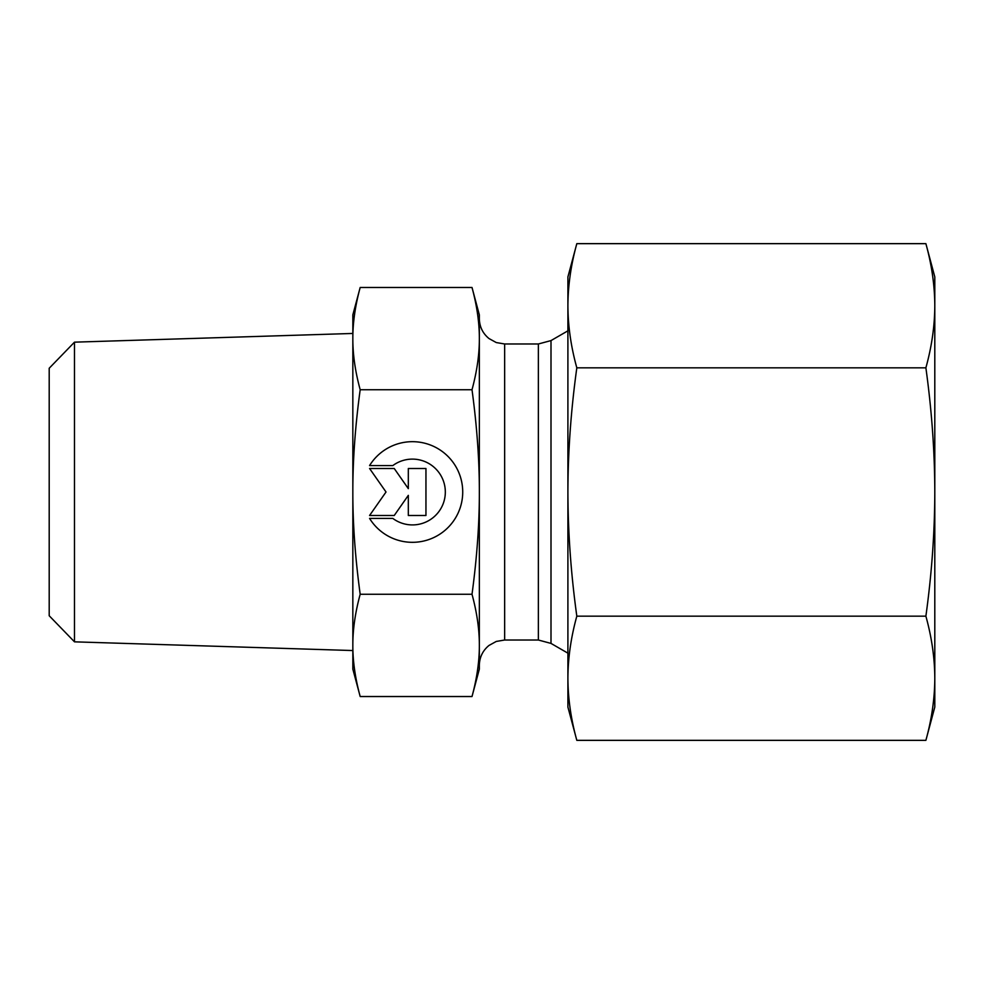 <?xml version="1.0" encoding="UTF-8"?>
<svg xmlns="http://www.w3.org/2000/svg" width="984" height="984" viewBox="0 0 984 984"><rect width="100%" height="100%" fill="white"/><g stroke="black" fill="none" stroke-linecap="round" stroke-linejoin="round"><path stroke-width="1.48" d="M369.578 465.58A50.319 50.319 0 0 1 445.125 453.772A50.319 50.319 0 0 1 445.125 530.228A50.319 50.319 0 0 1 369.578 518.42L392.825 518.42A32.878 32.878 0 0 0 436.773 469.921A32.878 32.878 0 0 0 392.825 465.58L369.578 465.58M408.323 468.507L425.949 468.507L425.949 515.493L408.323 515.493L408.323 495.358L394.24 515.493L369.578 515.493L386.023 492L369.578 468.507L394.24 468.507L408.323 488.642L408.323 468.507M74.489 342.161L49.2 368.25L49.2 615.75L74.489 641.839L74.489 342.161L352.838 333.453L352.838 650.547L74.489 641.839M360.181 287.476C355.236 305.692 352.789 322.727 352.838 338.607L352.838 314.88L360.181 287.476L472.012 287.476C476.957 305.778 479.405 322.813 479.343 338.607L479.343 645.393C479.405 629.6 476.957 612.552 472.012 594.262C476.957 557.67 479.405 523.586 479.343 492C479.405 460.414 476.957 426.33 472.012 389.738C476.957 371.448 479.405 354.4 479.343 338.607L479.343 314.88L472.012 287.476M360.181 389.738C355.236 426.158 352.789 460.241 352.838 492L352.838 338.607C352.789 354.486 355.236 371.534 360.181 389.738L472.012 389.738M360.181 594.262C355.236 612.466 352.789 629.514 352.838 645.393L352.838 492C352.789 523.759 355.236 557.842 360.181 594.262L472.012 594.262M360.181 696.524L352.838 669.12L352.838 645.393C352.789 661.273 355.236 678.308 360.181 696.524L472.012 696.524C476.957 678.222 479.405 661.186 479.343 645.393L479.343 669.12L472.012 696.524M925.882 243.651L934.8 276.922L934.8 707.078L925.882 740.349C931.737 719.193 934.714 698.492 934.8 678.259C934.714 658.025 931.737 637.324 925.882 616.168C931.737 573.869 934.714 532.479 934.8 492C934.714 451.521 931.737 410.131 925.882 367.832C931.737 346.675 934.714 325.975 934.8 305.741C934.714 285.508 931.737 264.807 925.882 243.651L576.821 243.651C570.966 264.807 568.002 285.508 567.903 305.741L567.903 276.922L576.821 243.651M576.821 616.168C570.966 637.324 568.002 658.025 567.903 678.259L567.903 492C568.002 532.479 570.966 573.869 576.821 616.168L925.882 616.168M576.821 740.349L567.903 707.078L567.903 678.259C568.002 698.492 570.966 719.193 576.821 740.349L925.882 740.349M567.903 305.741C568.002 325.975 570.966 346.675 576.821 367.832C570.966 410.131 568.002 451.521 567.903 492L567.903 305.741M576.821 367.832L925.882 367.832M551.003 492L551.003 340.587L538.359 343.982L538.359 640.018L551.003 643.413L551.003 492M538.359 640.018L504.657 640.018L504.657 343.982L538.359 343.982M551.003 643.413L567.903 653.167M551.003 340.587L567.903 330.833M504.657 343.982L496.268 342.555L488.987 338.545C482.738 333.392 479.528 326.774 479.343 318.681M504.657 640.018L496.268 641.445L488.987 645.455C482.738 650.609 479.528 657.226 479.343 665.319"/></g></svg>
